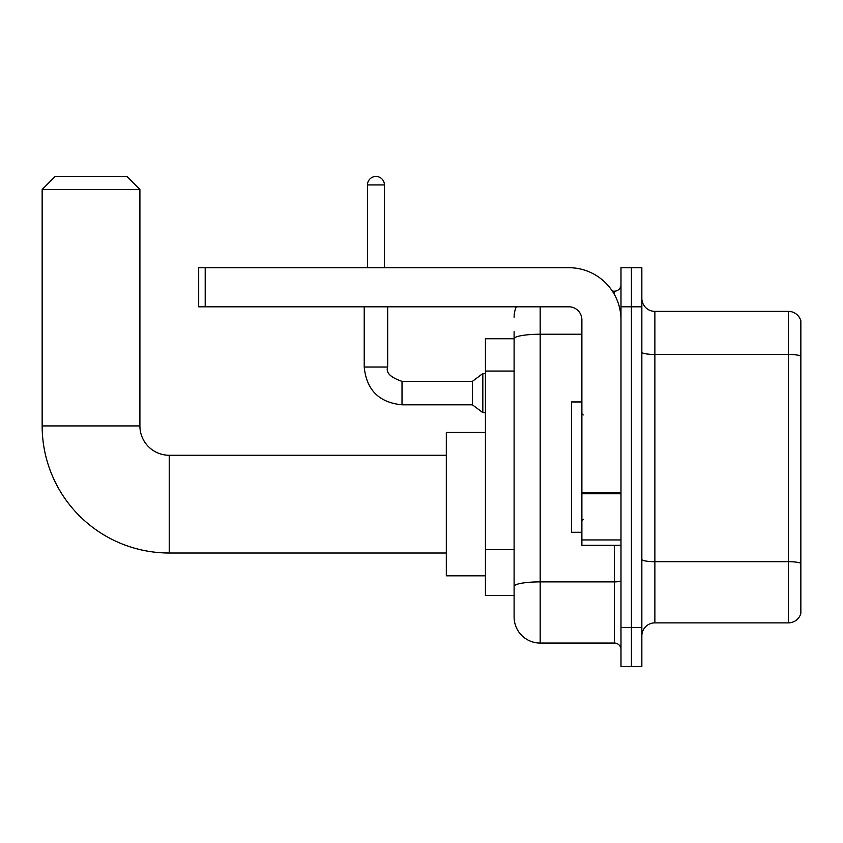 <?xml version="1.0" encoding="UTF-8"?>
<svg xmlns="http://www.w3.org/2000/svg" width="843" height="843" viewBox="0 0 843 843"><rect width="100%" height="100%" fill="white"/><g stroke="black" fill="none" stroke-linecap="round" stroke-linejoin="round"><path stroke-width="1.26" d="M540.173 306.799L540.173 643.072A26.07 26.07 0 0 1 514.104 617.013L514.104 331.562L514.104 338.738L485.431 338.738L485.431 595.506L514.104 595.506M620.985 627.434L620.985 666.539L631.407 666.539L631.407 627.434L631.407 666.539L641.839 666.539L641.839 627.434L631.407 627.434L631.407 306.799L631.407 627.434L620.985 627.434L620.985 306.799L631.407 306.799L631.407 267.705L631.407 306.799L641.839 306.799L641.839 627.434M641.839 306.799L641.839 267.705L620.985 267.705L620.985 306.799M540.173 643.072L614.463 643.072L614.463 545.326M612.387 291.162L614.463 291.162A6.512 6.512 0 0 0 620.985 284.649M514.104 617.013L514.104 590.943M581.881 334.239L540.173 334.239A26.07 4.531 180 0 0 514.104 338.77L514.104 331.562M620.985 649.595A6.512 6.512 0 0 0 614.463 643.072M514.104 317.231A26.07 26.07 0 0 1 516.285 306.799M641.839 635.907A13.035 13.035 0 0 1 654.874 622.872L788.342 622.872L788.342 311.362L654.874 311.362A13.035 13.035 0 0 1 641.839 298.327A13.035 13.035 0 0 0 654.874 311.362L654.874 622.872M800.85 320.751A13.035 13.035 0 0 0 788.342 311.362A13.035 13.035 0 0 1 800.85 320.751L800.85 613.493A13.035 13.035 0 0 1 788.342 622.872M641.839 352.184A13.035 2.266 0 0 0 654.874 354.45L788.342 354.45A13.035 2.266 180 0 1 800.85 356.073L800.85 321.794M446.326 553.008L169.232 553.008A127.082 127.082 0 0 1 42.15 425.936L42.15 189.496L55.185 176.461L126.871 176.461L139.906 189.496L42.15 189.496M169.232 553.008L169.232 455.262A29.326 29.326 0 0 1 139.906 425.936L139.906 189.496M485.431 432.448L446.326 432.448L446.326 575.822L485.431 575.822M367.474 267.705L367.474 184.933A8.472 8.472 0 0 1 375.946 176.461A8.472 8.472 0 0 1 384.419 184.933L384.419 267.705M402.016 404.819C379.087 402.554 366.484 389.951 364.218 367.021C366.484 389.951 379.087 402.554 402.016 404.819C379.087 402.554 366.484 389.951 364.218 367.021C366.484 389.951 379.087 402.554 402.016 404.819C379.087 402.554 366.484 389.951 364.218 367.021C366.484 389.951 379.087 402.554 402.016 404.819C379.087 402.554 366.484 389.951 364.218 367.021C366.484 389.951 379.087 402.554 402.016 404.819C379.087 402.554 366.484 389.951 364.218 367.021C366.484 389.951 379.087 402.554 402.016 404.819C379.087 402.554 366.484 389.951 364.218 367.021C366.484 389.951 379.087 402.554 402.016 404.819C379.087 402.554 366.484 389.951 364.218 367.021C366.484 389.951 379.087 402.554 402.016 404.819C379.087 402.554 366.484 389.951 364.218 367.021C366.484 389.951 379.087 402.554 402.016 404.819C379.087 402.554 366.484 389.951 364.218 367.021L387.675 367.021C385.662 372.648 390.446 377.422 402.016 381.352L472.396 381.352L472.396 404.819L402.016 404.819L402.016 381.384M472.396 381.352L482.828 373.533L482.828 412.638L485.431 412.638M620.985 545.326L581.881 545.326L581.881 492.618L620.985 492.618M620.985 319.834A52.14 52.14 0 0 0 568.846 267.705L205.207 267.705L205.207 306.799L568.846 306.799A13.035 13.035 0 0 1 581.881 319.834L581.881 492.618M205.207 306.799L198.685 306.799L198.685 267.705L205.207 267.705M581.881 401.953L571.459 401.953L571.459 532.291L581.881 532.291M514.104 371.046L485.431 371.046M514.104 549.615L485.431 549.615M620.985 580.753A6.512 1.128 0 0 1 614.463 581.891L540.173 581.891A26.07 4.531 180 0 0 514.104 586.412M614.463 294.597L614.463 291.162M800.85 563.314A13.035 2.266 180 0 0 788.342 561.68L654.874 561.68A13.035 2.266 0 0 1 641.839 559.425M42.15 425.936L139.906 425.936M387.675 367.021L387.675 306.799M367.474 184.933L384.419 184.933M620.985 493.745L581.881 493.745M581.881 539.941L620.985 539.941M446.326 455.262L169.232 455.262M472.396 404.819L482.828 412.638M364.218 367.021L364.218 306.799M482.828 373.533L485.431 373.533M583.187 414.988L581.881 413.681M583.187 519.256L581.881 520.553"/></g></svg>
